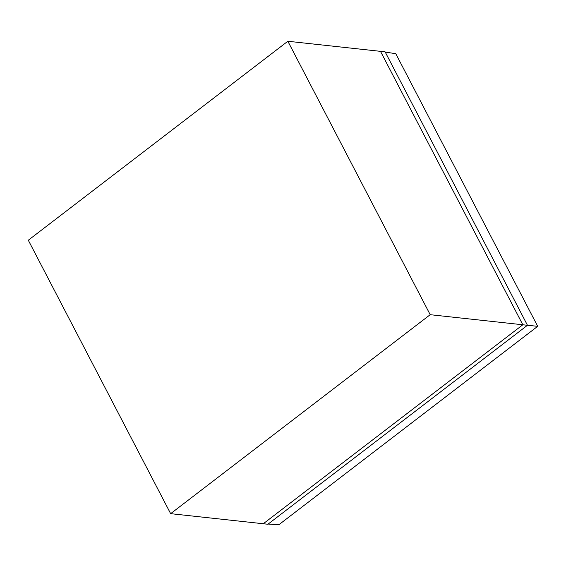 <?xml version="1.0" encoding="UTF-8"?>
<svg xmlns="http://www.w3.org/2000/svg" width="566" height="566" viewBox="0 0 566 566"><rect width="100%" height="100%" fill="white"/><g stroke="black" fill="none" stroke-linecap="round" stroke-linejoin="round"><path stroke-width="0.85" d="M170.642 513.666L28.3 240.225L287.853 41.254L430.195 314.696L170.642 513.666L267.909 524.25L527.462 325.28L430.195 314.696M527.462 325.28L385.113 51.846L287.853 41.254M263.275 523.748L522.828 324.778L380.486 51.336M527.448 325.259L537.7 326.32L278.854 524.746L268.157 524.059M537.7 326.32L395.783 53.699L385.234 52.072"/></g></svg>
